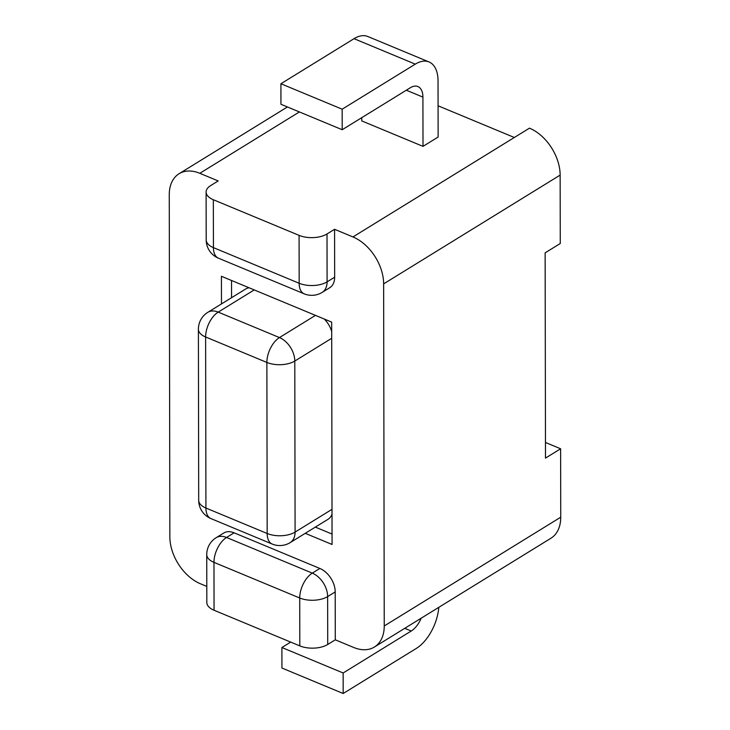 <?xml version="1.0" encoding="UTF-8"?>
<svg xmlns="http://www.w3.org/2000/svg" width="730" height="730" viewBox="0 0 730 730"><rect width="100%" height="100%" fill="white"/><g stroke="black" fill="none" stroke-linecap="round" stroke-linejoin="round"><path stroke-width="1.09" d="M423.008 146.365L438.137 137.039L438.036 80.939A35.706 19.591 112.6 0 0 429.048 61.959A35.706 19.591 112.6 0 0 415.288 64.14L342.16 109.199L342.197 129.73L410.278 87.773A19.838 10.886 -67.4 0 1 417.925 86.56A19.838 10.886 -67.4 0 1 422.916 97.108L423.008 146.365L361.751 120.915L361.751 117.676M342.197 129.73L280.95 104.271L280.913 83.749L354.041 38.681A35.706 19.591 -67.4 0 1 367.792 36.5L429.048 61.959M342.16 109.199L280.913 83.749M327.013 233.965A19.838 10.047 179.9 0 1 299.09 235.37L299.172 283.267A19.838 10.047 -0.1 0 0 307.348 285.293A19.838 10.047 -0.1 0 0 327.095 281.862L327.013 233.965L334.577 229.302L352.946 236.94A39.666 26.39 58.4 0 1 383.633 283.879L560.147 175.1A39.666 26.39 -121.6 0 0 529.46 128.161L352.946 236.94M438.082 105.795L514.331 137.486M206.198 239.96A19.838 10.047 -0.1 0 0 213.425 247.625L213.333 199.737A19.838 10.047 179.9 0 1 206.106 191.999A19.838 10.047 179.9 0 1 210.632 185.602L218.197 180.94L199.819 173.302L299.391 111.936M213.333 199.737L299.09 235.37M374.417 647.017L550.931 538.238A39.666 26.39 -121.6 0 0 560.74 517.196L384.236 625.975A39.666 26.39 58.4 0 1 374.417 647.017A39.666 26.39 58.4 0 1 353.667 647.455L335.289 639.818L335.207 591.93A19.838 13.195 -121.6 0 0 319.868 568.46L234.111 532.818A19.838 13.195 -121.6 0 0 223.736 533.037L216.171 537.7A19.838 19.838 0 0 0 206.745 554.8M384.236 625.975L383.633 283.879M304.164 293.816L218.416 258.174A19.838 10.886 112.6 0 1 213.425 247.625L299.172 283.267A19.838 10.886 -67.4 0 0 304.164 293.816A19.838 19.838 0 0 0 322.185 292.383L329.75 287.72A19.838 13.195 -121.6 0 0 334.659 277.199L334.577 229.302M206.8 586.418L200.54 583.817A39.666 26.39 58.4 0 1 169.853 536.879L169.26 194.782A39.666 26.39 58.4 0 1 179.069 173.74A39.666 26.39 58.4 0 1 199.819 173.302M221.473 303.926L221.427 276.287L331.675 322.113L332.068 544.47L305.249 533.329M315.342 527.115L332.05 534.059M231.529 280.484L231.556 297.712M332.013 514.23A19.838 13.195 58.4 0 1 328.007 519.304L290.184 542.609A19.838 13.195 -121.6 0 0 295.093 532.088L294.792 361.04A19.838 10.047 179.9 0 1 266.879 362.445A19.838 10.886 -67.4 0 1 279.453 337.57L218.206 312.112A19.838 10.886 112.6 0 0 205.623 336.986A19.838 10.047 179.9 0 1 198.396 329.321M254.223 289.92L218.206 312.112A19.838 13.195 -121.6 0 0 207.822 312.33L245.645 289.025A19.838 13.195 58.4 0 1 249.076 287.784M324.229 319.01A19.838 13.195 58.4 0 1 331.694 331.52M198.697 500.369A19.838 10.047 -0.1 0 0 205.924 508.034A19.838 10.886 112.6 0 0 210.915 518.583A19.838 19.838 0 0 1 198.697 500.488M210.915 518.583L272.171 544.042A19.838 10.886 -67.4 0 1 267.171 533.493A19.838 10.047 -0.1 0 0 275.356 535.519A19.838 10.047 -0.1 0 0 295.093 532.088L332.004 509.339M331.703 338.291L294.792 361.04A19.838 13.195 -121.6 0 0 279.453 337.57L315.47 315.378M322.185 292.383A19.838 13.195 -121.6 0 0 327.095 281.862L334.659 277.199M206.745 554.617L206.827 602.515A19.838 10.047 -0.1 0 0 214.054 610.243L213.972 562.356A19.838 10.047 179.9 0 1 206.745 554.69M234.111 532.818L226.546 537.481A19.838 10.886 112.6 0 0 213.972 562.356L299.72 597.998A19.838 10.886 -67.4 0 1 312.303 573.123L226.546 537.481A19.838 13.195 -121.6 0 0 216.171 537.7M335.207 591.93L327.642 596.583A19.838 10.047 179.9 0 1 299.72 597.998L299.802 645.886A19.838 10.047 -0.1 0 0 327.724 644.481L327.642 596.583A19.838 13.195 -121.6 0 0 312.303 573.123L319.868 568.46M335.289 639.818L327.724 644.481M299.802 645.886L214.054 610.243M560.74 517.196L560.622 448.777L545.465 442.48M560.147 175.1L560.266 243.519L545.137 252.845L545.492 458.102L560.622 448.777M438.803 607.342A35.706 19.591 -67.4 0 1 416.31 648.432L343.182 693.5L343.146 672.978L411.227 631.021A19.838 10.886 112.6 0 0 421.21 618.182M290.686 642.099L281.899 647.519L281.935 668.041L343.182 693.5M343.146 672.978L281.899 647.519M422.916 97.108L406.327 90.21M415.288 64.14L354.041 38.681M267.171 533.493L205.924 508.034L205.623 336.986L266.879 362.445L267.171 533.493M404.748 628.329L411.227 631.021M198.697 500.305L198.396 329.257M207.822 312.33A19.838 19.838 0 0 0 198.396 329.44M272.171 544.042A19.838 19.838 0 0 0 290.184 542.609M206.198 239.896L206.106 191.999M206.198 240.079A19.838 19.838 0 0 0 218.416 258.174M287.419 106.963L179.069 173.74"/></g></svg>
